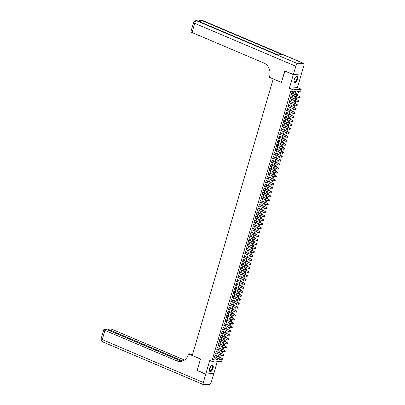 <?xml version="1.0" encoding="UTF-8"?>
<svg xmlns="http://www.w3.org/2000/svg" width="405" height="405" viewBox="0 0 405 405"><rect width="100%" height="100%" fill="white"/><g stroke="black" fill="none" stroke-linecap="round" stroke-linejoin="round"><path stroke-width="0.61" d="M213.03 368.408A3.306 1.559 113 0 0 212.615 365.507A3.306 1.559 113 0 0 209.618 368.692A3.306 1.559 113 0 0 210.033 371.593A3.306 1.559 113 0 0 213.03 368.408M297.564 79.334A3.306 1.559 113 0 0 297.149 76.434A3.306 1.559 113 0 0 294.151 79.613A3.306 1.559 113 0 0 294.567 82.519A3.306 1.559 113 0 0 297.564 79.334M222.056 359.898L221.621 361.376L213.531 362.045L214.108 360.06L217.389 359.787L217.875 358.131M273.228 78.914L192.269 355.479L200.515 358.982L197.174 370.403L205.77 374.053L213.86 373.38L217.267 361.736M301.183 73.877L293.321 74.641L289.342 88.255L293.124 89.854L301.214 89.186L300.637 91.176L297.351 91.444L296.293 95.074M289.342 88.255L297.432 87.581L301.416 73.973M297.432 87.581L301.214 89.186M220.735 357.807L221.494 355.2M221.894 353.833L222.659 351.231M223.059 349.859L223.818 347.257M224.218 345.885L224.983 343.283M225.382 341.911L226.142 339.309M226.542 337.937L227.306 335.335M227.706 333.963L228.466 331.361M228.865 329.994L229.63 327.387M230.03 326.02L230.789 323.413M231.189 322.046L231.954 319.439M232.354 318.072L233.113 315.465M233.513 314.098L234.277 311.496M234.677 310.124L235.437 307.522M235.837 306.15L236.601 303.548M237.001 302.176L237.76 299.573M238.165 298.201L238.925 295.599M239.325 294.227L240.084 291.625M240.489 290.258L241.248 287.651M241.648 286.284L242.413 283.677M242.813 282.31L243.572 279.703M243.972 278.336L244.736 275.729M245.136 274.362L245.896 271.76M246.296 270.388L247.06 267.786M247.46 266.414L248.219 263.812M248.619 262.44L249.384 259.838M249.784 258.466L250.543 255.864M250.943 254.492L251.707 251.89M252.107 250.523L252.867 247.916M253.267 246.549L254.031 243.942M254.431 242.575L255.19 239.968M255.59 238.601L256.355 235.994M256.755 234.627L257.514 232.024M257.914 230.653L258.679 228.05M259.078 226.678L259.838 224.076M260.238 222.704L261.002 220.102M261.402 218.73L262.162 216.128M262.561 214.756L263.326 212.154M263.726 210.787L264.485 208.18M264.89 206.813L265.65 204.206M266.05 202.839L266.809 200.232M267.214 198.865L267.973 196.258M268.373 194.891L269.133 192.289M269.538 190.917L270.297 188.315M270.697 186.943L271.461 184.341M271.861 182.969L272.621 180.367M273.021 178.995L273.785 176.393M274.185 175.021L274.944 172.419M275.344 171.052L276.109 168.445M276.509 167.078L277.268 164.47M277.668 163.104L278.432 160.496M278.832 159.13L279.592 156.522M279.992 155.155L280.756 152.553M281.156 151.181L281.915 148.579M282.315 147.207L283.08 144.605M283.48 143.233L284.239 140.631M284.639 139.259L285.404 136.657M285.803 135.285L286.563 132.683M286.963 131.316L287.727 128.709M288.127 127.342L288.886 124.735M289.286 123.368L290.051 120.761M290.451 119.394L291.21 116.792M291.61 115.42L292.375 112.818M292.774 111.446L293.534 108.844M293.939 107.472L294.698 104.87M295.098 103.498L295.858 100.896M296.263 99.524L297.022 96.922M297.422 95.55L298.652 91.338M273.137 78.919L281.389 82.423L284.993 70.976M284.73 70.996L293.321 74.641M215.561 355.61L215.744 354.983L215.197 355.028L214.498 357.412L215.045 357.367L215.161 356.982M216.721 351.636L216.908 351.008L216.361 351.054L215.662 353.438L216.209 353.393L216.321 353.008M217.885 347.662L218.067 347.034L217.52 347.08L216.822 349.464L217.369 349.419L217.485 349.034M219.044 343.688L219.232 343.06L218.685 343.106L217.986 345.49L218.533 345.445L218.644 345.06M220.209 339.719L220.391 339.086L219.844 339.132L219.145 341.516L219.692 341.471L219.809 341.086M221.368 335.745L221.555 335.112L221.008 335.158L220.31 337.542L220.857 337.497L220.968 337.112M222.532 331.771L222.715 331.138L222.168 331.184L221.474 333.568L222.021 333.523L222.132 333.138M223.692 327.797L223.879 327.164L223.332 327.21L222.634 329.594L223.18 329.548L223.292 329.164M224.856 323.823L225.038 323.19L224.492 323.236L223.798 325.62L224.345 325.574L224.456 325.195M226.015 319.849L226.203 319.221L225.656 319.261L224.957 321.646L225.504 321.6L225.615 321.221M227.18 315.875L227.362 315.247L226.815 315.292L226.122 317.677L226.668 317.631L226.78 317.247M228.339 311.901L228.526 311.273L227.98 311.318L227.281 313.703L227.828 313.657L227.939 313.273M229.503 307.927L229.686 307.299L229.139 307.344L228.445 309.729L228.992 309.683L229.103 309.298M230.663 303.958L230.85 303.325L230.303 303.37L229.605 305.755L230.151 305.709L230.263 305.324M231.827 299.983L232.009 299.351L231.463 299.396L230.769 301.781L231.316 301.735L231.427 301.35M232.991 296.009L233.174 295.377L232.627 295.422L231.928 297.807L232.475 297.761L232.586 297.376M234.151 292.035L234.333 291.403L233.786 291.448L233.093 293.833L233.639 293.787L233.751 293.402M235.315 288.061L235.497 287.428L234.951 287.474L234.252 289.858L234.799 289.813L234.91 289.428M236.474 284.087L236.657 283.454L236.11 283.5L235.416 285.884L235.963 285.839L236.074 285.459M237.639 280.113L237.821 279.485L237.274 279.526L236.576 281.91L237.122 281.865L237.234 281.485M238.798 276.139L238.985 275.511L238.439 275.557L237.74 277.941L238.287 277.896L238.398 277.511M239.962 272.165L240.145 271.537L239.598 271.583L238.899 273.967L239.446 273.922L239.563 273.537M241.122 268.191L241.309 267.563L240.762 267.609L240.064 269.993L240.61 269.948L240.722 269.563M242.286 264.222L242.468 263.589L241.922 263.635L241.223 266.019L241.77 265.974L241.886 265.589M243.445 260.248L243.633 259.615L243.086 259.661L242.387 262.045L242.934 262L243.046 261.615M244.61 256.274L244.792 255.641L244.245 255.687L243.547 258.071L244.094 258.025L244.21 257.641M245.769 252.3L245.956 251.667L245.41 251.713L244.711 254.097L245.258 254.051L245.369 253.667M246.934 248.326L247.116 247.693L246.569 247.738L245.87 250.123L246.417 250.077L246.534 249.693M248.093 244.352L248.28 243.719L247.733 243.764L247.035 246.149L247.582 246.103L247.693 245.724M249.257 240.378L249.44 239.75L248.893 239.79L248.194 242.175L248.746 242.129L248.857 241.75M250.417 236.404L250.604 235.776L250.057 235.821L249.358 238.206L249.905 238.16L250.017 237.775M251.581 232.429L251.763 231.802L251.216 231.847L250.523 234.232L251.07 234.186L251.181 233.801M252.74 228.455L252.928 227.828L252.381 227.873L251.682 230.258L252.229 230.212L252.34 229.827M253.905 224.486L254.087 223.854L253.54 223.899L252.847 226.284L253.393 226.238L253.505 225.853M255.064 220.512L255.251 219.88L254.704 219.925L254.006 222.31L254.553 222.264L254.664 221.879M256.228 216.538L256.411 215.905L255.864 215.951L255.17 218.335L255.717 218.29L255.828 217.905M257.388 212.564L257.575 211.931L257.028 211.977L256.33 214.361L256.876 214.316L256.988 213.931M258.552 208.59L258.734 207.957L258.188 208.003L257.494 210.387L258.041 210.342L258.152 209.957M259.711 204.616L259.899 203.983L259.352 204.029L258.653 206.413L259.2 206.368L259.311 205.988M260.876 200.642L261.058 200.014L260.511 200.055L259.818 202.439L260.364 202.399L260.476 202.014M262.04 196.668L262.222 196.04L261.676 196.086L260.977 198.47L261.524 198.425L261.635 198.04M263.199 192.694L263.382 192.066L262.835 192.112L262.141 194.496L262.688 194.451L262.799 194.066M264.364 188.72L264.546 188.092L263.999 188.138L263.301 190.522L263.847 190.477L263.959 190.092M265.523 184.751L265.71 184.118L265.159 184.164L264.465 186.548L265.012 186.502L265.123 186.118M266.687 180.777L266.87 180.144L266.323 180.19L265.624 182.574L266.171 182.528L266.282 182.144M267.847 176.803L268.034 176.17L267.487 176.215L266.789 178.6L267.335 178.554L267.447 178.17M269.011 172.829L269.193 172.196L268.647 172.241L267.948 174.626L268.495 174.58L268.611 174.196M270.17 168.855L270.358 168.222L269.811 168.267L269.112 170.652L269.659 170.606L269.77 170.221M271.335 164.881L271.517 164.248L270.97 164.293L270.272 166.678L270.818 166.632L270.935 166.252M272.494 160.906L272.681 160.279L272.135 160.324L271.436 162.704L271.983 162.663L272.094 162.278M273.658 156.932L273.841 156.305L273.294 156.35L272.595 158.735L273.142 158.689L273.259 158.304M274.818 152.958L275.005 152.331L274.458 152.376L273.76 154.761L274.307 154.715L274.418 154.33M275.982 148.984L276.164 148.357L275.618 148.402L274.919 150.787L275.466 150.741L275.582 150.356M277.142 145.015L277.329 144.382L276.782 144.428L276.083 146.812L276.63 146.767L276.742 146.382M278.306 141.041L278.488 140.408L277.941 140.454L277.248 142.838L277.795 142.793L277.906 142.408M279.465 137.067L279.652 136.434L279.106 136.48L278.407 138.864L278.954 138.819L279.065 138.434M280.63 133.093L280.812 132.46L280.265 132.506L279.572 134.89L280.118 134.845L280.23 134.46M281.789 129.119L281.976 128.486L281.429 128.532L280.731 130.916L281.278 130.871L281.389 130.486M282.953 125.145L283.135 124.512L282.589 124.558L281.895 126.942L282.442 126.897L282.553 126.517M284.113 121.171L284.3 120.543L283.753 120.589L283.054 122.968L283.601 122.928L283.713 122.543M285.277 117.197L285.459 116.569L284.912 116.615L284.219 118.999L284.766 118.954L284.877 118.569M286.436 113.223L286.624 112.595L286.077 112.641L285.378 115.025L285.925 114.98L286.036 114.595M287.601 109.249L287.783 108.621L287.236 108.667L286.543 111.051L287.089 111.005L287.201 110.621M288.76 105.28L288.947 104.647L288.4 104.692L287.702 107.077L288.249 107.031L288.36 106.647M289.924 101.306L290.107 100.673L289.56 100.718L288.866 103.103L289.413 103.057L289.524 102.673M291.089 97.332L291.271 96.699L290.724 96.744L290.026 99.129L290.572 99.083L290.684 98.698M294.962 94.507L295.822 91.57L292.542 91.844L290.825 91.115L212.392 359.331L215.673 359.058L216.154 357.402M216.559 356.035L217.318 353.428M217.718 352.061L218.482 349.454M218.882 348.087L219.642 345.485M220.042 344.113L220.806 341.511M221.206 340.139L221.965 337.537M222.365 336.165L223.13 333.563M223.53 332.191L224.289 329.589M224.689 328.217L225.453 325.615M225.853 324.248L226.613 321.641M227.013 320.274L227.777 317.667M228.177 316.3L228.936 313.693M229.336 312.326L230.101 309.719M230.501 308.352L231.26 305.75M231.66 304.378L232.424 301.776M232.824 300.404L233.584 297.802M233.984 296.43L234.748 293.827M235.148 292.456L235.907 289.853M236.307 288.481L237.072 285.879M237.472 284.512L238.231 281.905M238.631 280.538L239.395 277.931M239.795 276.564L240.555 273.957M240.96 272.59L241.719 269.983M242.119 268.616L242.878 266.014M243.284 264.642L244.043 262.04M244.443 260.668L245.207 258.066M245.607 256.694L246.367 254.092M246.766 252.72L247.531 250.118M247.931 248.746L248.69 246.144M249.09 244.777L249.855 242.17M250.255 240.803L251.014 238.196M251.414 236.829L252.178 234.222M252.578 232.855L253.338 230.253M253.738 228.881L254.502 226.279M254.902 224.907L255.661 222.304M256.061 220.933L256.826 218.33M257.226 216.958L257.985 214.356M258.385 212.984L259.149 210.382M259.549 209.01L260.309 206.408M260.709 205.041L261.473 202.434M261.873 201.067L262.632 198.46M263.032 197.093L263.797 194.486M264.197 193.119L264.956 190.517M265.356 189.145L266.12 186.543M266.52 185.171L267.28 182.569M267.685 181.197L268.444 178.595M268.844 177.223L269.603 174.621M270.008 173.249L270.768 170.647M271.168 169.275L271.927 166.673M272.332 165.306L273.091 162.699M273.491 161.332L274.256 158.725M274.656 157.358L275.415 154.75M275.815 153.384L276.58 150.781M276.979 149.41L277.739 146.807M278.139 145.435L278.903 142.833M279.303 141.461L280.063 138.859M280.462 137.487L281.227 134.885M281.627 133.513L282.386 130.911M282.786 129.539L283.551 126.937M283.951 125.57L284.71 122.963M285.11 121.596L285.874 118.989M286.274 117.622L287.034 115.015M287.434 113.648L288.198 111.046M288.598 109.674L289.357 107.072M289.757 105.7L290.522 103.098M290.922 101.726L291.681 99.124M292.081 97.752L292.845 95.15M293.245 93.778L293.843 91.738M292.248 93.358L292.43 92.725L291.883 92.77L291.19 95.155L291.737 95.109L291.848 94.724M213.531 362.045L209.749 360.44L205.77 374.053M212.392 359.331L214.108 360.06M292.542 91.844L293.124 89.854M219.206 358.698L218.923 359.66L221.059 359.483M295.893 96.441L295.129 99.048M294.729 100.415L293.969 103.022M293.569 104.389L292.805 106.996M292.405 108.363L291.646 110.965M291.246 112.337L290.481 114.939M290.081 116.311L289.322 118.913M288.922 120.285L288.158 122.887M287.758 124.259L286.998 126.861M286.598 128.233L285.834 130.835M285.434 132.202L284.675 134.809M284.275 136.176L283.51 138.783M283.11 140.15L282.351 142.757M281.951 144.124L281.186 146.726M280.786 148.098L280.027 150.701M279.627 152.072L278.863 154.675M278.463 156.047L277.703 158.649M277.303 160.021L276.539 162.623M276.139 163.995L275.38 166.597M274.975 167.969L274.215 170.571M273.815 171.938L273.056 174.545M272.651 175.912L271.892 178.519M271.492 179.886L270.732 182.493M270.327 183.86L269.568 186.462M269.168 187.834L268.404 190.436M268.004 191.808L267.244 194.41M266.844 195.782L266.08 198.384M265.68 199.756L264.921 202.358M264.521 203.73L263.756 206.332M263.356 207.704L262.597 210.306M262.197 211.673L261.433 214.28M261.033 215.647L260.273 218.254M259.873 219.621L259.109 222.229M258.709 223.595L257.95 226.198M257.55 227.569L256.785 230.172M256.385 231.544L255.626 234.146M255.226 235.518L254.461 238.12M254.062 239.492L253.302 242.094M252.902 243.466L252.138 246.068M251.738 247.44L250.978 250.042M250.579 251.409L249.814 254.016M249.414 255.383L248.655 257.99M248.255 259.357L247.49 261.964M247.09 263.331L246.331 265.933M245.926 267.305L245.167 269.907M244.767 271.279L244.007 273.881M243.602 275.253L242.843 277.855M242.443 279.227L241.684 281.829M241.279 283.201L240.519 285.803M240.119 287.175L239.355 289.777M238.955 291.144L238.196 293.752M237.796 295.118L237.031 297.726M236.631 299.092L235.872 301.7M235.472 303.067L234.708 305.669M234.308 307.041L233.548 309.643M233.148 311.015L232.384 313.617M231.984 314.989L231.225 317.591M230.825 318.963L230.06 321.565M229.66 322.937L228.901 325.539M228.501 326.911L227.737 329.513M227.337 330.88L226.577 333.487M226.177 334.854L225.413 337.461M225.013 338.828L224.254 341.435M223.854 342.802L223.089 345.404M222.689 346.776L221.93 349.378M221.53 350.75L220.765 353.352M220.366 354.724L219.606 357.326M218.275 356.764L219.034 354.157M219.439 352.79L220.198 350.188M220.598 348.816L221.363 346.214M221.763 344.842L222.522 342.24M222.922 340.868L223.687 338.266M224.086 336.894L224.846 334.292M225.246 332.92L226.01 330.318M226.41 328.946L227.17 326.344M227.569 324.977L228.334 322.37M228.734 321.003L229.493 318.396M229.893 317.029L230.658 314.422M231.058 313.055L231.817 310.453M232.217 309.081L232.981 306.479M233.381 305.107L234.141 302.505M234.541 301.133L235.305 298.531M235.705 297.159L236.464 294.557M236.864 293.185L237.629 290.582M238.029 289.21L238.788 286.608M239.188 285.242L239.952 282.634M240.352 281.267L241.112 278.66M241.512 277.293L242.276 274.686M242.676 273.319L243.435 270.717M243.84 269.345L244.6 266.743M245 265.371L245.759 262.769M246.164 261.397L246.923 258.795M247.323 257.423L248.088 254.821M248.488 253.449L249.247 250.847M249.647 249.475L250.411 246.873M250.811 245.506L251.571 242.899M251.971 241.532L252.735 238.925M253.135 237.558L253.894 234.951M254.294 233.584L255.059 230.982M255.459 229.61L256.218 227.008M256.618 225.636L257.383 223.034M257.782 221.662L258.542 219.059M258.942 217.688L259.706 215.085M260.106 213.713L260.866 211.111M261.266 209.739L262.03 207.137M262.43 205.77L263.189 203.163M263.589 201.796L264.354 199.189M264.754 197.822L265.513 195.215M265.913 193.848L266.677 191.246M267.077 189.874L267.837 187.272M268.237 185.9L269.001 183.298M269.401 181.926L270.16 179.324M270.565 177.952L271.325 175.35M271.725 173.978L272.484 171.376M272.889 170.009L273.648 167.402M274.048 166.035L274.808 163.428M275.213 162.061L275.972 159.454M276.372 158.087L277.136 155.48M277.536 154.113L278.296 151.51M278.696 150.139L279.46 147.536M279.86 146.165L280.619 143.562M281.019 142.19L281.784 139.588M282.184 138.216L282.943 135.614M283.343 134.242L284.108 131.64M284.507 130.273L285.267 127.666M285.667 126.299L286.431 123.692M286.831 122.325L287.591 119.718M287.99 118.351L288.755 115.744M289.155 114.377L289.914 111.775M290.314 110.403L291.079 107.801M291.478 106.429L292.238 103.827M292.638 102.455L293.402 99.853M293.802 98.481L294.562 95.879M215.673 359.058L217.389 359.787M291.261 94.907L291.737 95.109M290.096 98.881L290.572 99.083M288.937 102.855L289.413 103.057M287.773 106.829L288.249 107.031M286.613 110.803L287.089 111.005M285.449 114.777L285.925 114.98M284.29 118.751L284.766 118.954M283.125 122.725L283.601 122.928M281.966 126.699L282.442 126.897M280.802 130.673L281.278 130.871M279.642 134.642L280.118 134.845M278.478 138.616L278.954 138.819M277.319 142.59L277.795 142.793M276.154 146.564L276.63 146.767M274.995 150.538L275.466 150.741M273.831 154.513L274.307 154.715M272.671 158.487L273.142 158.689M271.507 162.461L271.983 162.663M270.348 166.435L270.818 166.632M269.183 170.409L269.659 170.606M268.024 174.378L268.495 174.58M266.86 178.352L267.335 178.554M265.7 182.326L266.171 182.528M264.536 186.3L265.012 186.502M263.377 190.274L263.847 190.477M262.212 194.248L262.688 194.451M261.048 198.222L261.524 198.425M259.889 202.196L260.364 202.399M258.724 206.17L259.2 206.368M257.565 210.144L258.041 210.342M256.4 214.113L256.876 214.316M255.241 218.087L255.717 218.29M254.077 222.061L254.553 222.264M252.917 226.036L253.393 226.238M251.753 230.01L252.229 230.212M250.594 233.984L251.07 234.186M249.429 237.958L249.905 238.16M248.27 241.932L248.746 242.129M247.106 245.906L247.582 246.103M245.946 249.88L246.417 250.077M244.782 253.849L245.258 254.051M243.623 257.823L244.094 258.025M242.458 261.797L242.934 262M241.299 265.771L241.77 265.974M240.135 269.745L240.61 269.948M238.975 273.719L239.446 273.922M237.811 277.693L238.287 277.896M236.652 281.667L237.122 281.865M235.487 285.641L235.963 285.839M234.323 289.615L234.799 289.813M233.164 293.584L233.639 293.787M231.999 297.559L232.475 297.761M230.84 301.533L231.316 301.735M229.675 305.507L230.151 305.709M228.516 309.481L228.992 309.683M227.352 313.455L227.828 313.657M226.192 317.429L226.668 317.631M225.028 321.403L225.504 321.6M223.869 325.377L224.345 325.574M222.704 329.351L223.18 329.548M221.545 333.32L222.021 333.523M220.381 337.294L220.857 337.497M219.221 341.268L219.692 341.471M218.057 345.242L218.533 345.445M216.898 349.216L217.369 349.419M215.733 353.19L216.209 353.393M214.574 357.164L215.045 357.367M299.492 97.519L299.665 96.922L299.492 97.519L298.728 97.645L291.372 94.527M291.721 93.332L299.467 96.42L299.665 96.922M291.782 93.125L291.808 93.15A0.425 0.364 -94.7 0 0 291.909 93.211L299.467 96.42M299.427 97.524L298.728 97.645L299.077 96.451L299.599 96.927M295.625 77.011A2.86 1.352 -67 0 1 295.858 76.854A2.86 1.352 -67 0 1 297.255 77.912A2.86 1.352 -67 0 1 295.837 81.43A2.86 1.352 -67 0 1 293.974 81.299A2.86 1.352 -67 0 1 293.924 81.02M293.949 81.182A2.648 1.25 113 0 0 294.374 81.724A2.648 1.25 113 0 0 296.065 80.686A2.648 1.25 113 0 0 296.956 77.947A2.648 1.25 113 0 0 296.445 76.849A2.648 1.25 113 0 0 295.761 76.915M294.389 82.412A3.286 1.549 113 0 0 296.45 81.015A3.286 1.549 113 0 0 297.503 77.694A3.286 1.549 113 0 0 296.951 76.378M211.096 366.085A2.86 1.352 -67 0 1 211.324 365.928A2.86 1.352 -67 0 1 212.721 366.986A2.86 1.352 -67 0 1 211.309 370.509A2.86 1.352 -67 0 1 209.441 370.373A2.86 1.352 -67 0 1 209.395 370.099M209.415 370.261A2.648 1.25 113 0 0 209.846 370.798A2.648 1.25 113 0 0 211.531 369.765A2.648 1.25 113 0 0 212.428 367.021A2.648 1.25 113 0 0 211.911 365.923A2.648 1.25 113 0 0 211.228 365.988M209.861 371.486A3.286 1.549 113 0 0 211.916 370.094A3.286 1.549 113 0 0 212.969 366.773A3.286 1.549 113 0 0 212.417 365.457M293.357 74.525L301.447 73.857L303.877 65.549A2.541 1.2 113 0 0 303.558 63.317A2.541 1.2 113 0 0 303.264 63.276L297.796 63.727A2.541 1.2 113 0 0 295.787 66.218L293.357 74.525L284.761 70.88L281.399 82.382L269.371 77.279L269.568 76.601A10.591 9.062 -94.7 0 0 263.878 63.023L192.041 32.542A2.541 0.542 -163.7 0 1 190.912 31.722L193.6 22.523A2.541 0.542 16.3 0 0 194.729 23.343L192.041 32.542M295.787 66.218L194.729 23.343A2.541 1.2 -67 0 1 196.739 20.852L197.286 20.807L277.719 54.933L282.093 54.569L201.66 20.442L202.206 20.397A2.541 1.2 -67 0 1 202.505 20.442L303.558 63.317M205.735 374.169L197.139 370.524L200.505 359.022L188.472 353.914L188.274 354.593A10.591 9.062 85.3 0 1 180.554 361.503A10.591 9.062 85.3 0 1 176.777 360.88L104.941 330.399L102.252 339.598L203.305 382.472L205.735 374.169L213.597 373.405M197.139 370.524L197.407 370.504M188.472 353.914L190.061 353.783L192.466 354.805M182.782 360.982L109.765 329.999A2.541 0.542 16.3 0 1 108.636 329.179A2.541 0.542 16.3 0 1 109.011 329.017L109.659 328.966A2.541 0.542 16.3 0 1 113.03 329.731L184.503 360.055M203.305 382.472A2.541 1.2 113 0 0 203.624 384.704A2.541 1.2 113 0 0 203.923 384.75L209.39 384.299A2.541 1.2 113 0 0 211.4 381.804L213.825 373.501M181.713 361.316L108.211 330.131A2.541 0.542 16.3 0 0 104.834 329.361L104.191 329.417A2.541 0.542 16.3 0 0 103.812 329.579A2.541 0.542 16.3 0 0 104.941 330.399M180.949 361.457A10.591 9.062 85.3 0 1 177.567 360.815L176.777 360.88M298.328 101.493L298.5 100.896L298.328 101.493L297.564 101.62L290.213 98.496M290.562 97.306L298.308 100.394L298.5 100.896M290.618 97.099L290.648 97.124A0.425 0.364 -94.7 0 0 290.744 97.185L298.308 100.394M298.262 101.498L297.564 101.62L297.913 100.425L298.434 100.901M297.169 105.467L297.341 104.87L297.169 105.467L296.404 105.594L289.048 102.47M289.398 101.28L297.143 104.368L297.341 104.87M289.459 101.073L289.484 101.098A0.425 0.364 -94.7 0 0 289.585 101.159L297.143 104.368M297.103 105.472L296.404 105.594L296.754 104.399L297.275 104.875M296.004 109.436L296.176 108.844L296.004 109.436L295.24 109.568L287.889 106.444M288.233 105.254L295.984 108.343L296.176 108.844M288.294 105.047L288.325 105.072A0.425 0.364 -94.7 0 0 288.421 105.133L295.984 108.343M295.939 109.441L295.24 109.568L295.589 108.373L296.111 108.849M294.84 113.41L295.017 112.818L294.84 113.41L294.081 113.537L286.725 110.418M287.074 109.228L294.82 112.317L295.017 112.818M287.135 109.021L287.16 109.041A0.425 0.364 -94.7 0 0 287.261 109.107L294.82 112.317M294.779 113.415L294.081 113.537L294.425 112.347L294.951 112.823M293.681 117.384L293.853 116.787L293.681 117.384L292.916 117.511L285.565 114.392M285.91 113.203L293.66 116.286L293.853 116.787M285.97 112.995L286.001 113.015A0.425 0.364 -94.7 0 0 286.097 113.081L293.66 116.286M293.615 117.389L292.916 117.511L293.266 116.321L293.787 116.797M292.516 121.358L292.693 120.761L292.516 121.358L291.757 121.485L284.401 118.366M284.75 117.177L292.496 120.26L292.693 120.761M284.811 116.969L284.837 116.989A0.425 0.364 -94.7 0 0 284.933 117.055L292.496 120.26M292.45 121.363L291.757 121.485L292.101 120.295L292.628 120.766M291.357 125.332L291.529 124.735L291.357 125.332L290.593 125.459L283.242 122.34M283.586 121.146L291.337 124.234L291.529 124.735M283.647 120.943L283.672 120.963A0.425 0.364 -94.7 0 0 283.773 121.029L291.337 124.234M291.291 125.337L290.593 125.459L290.942 124.269L291.463 124.74M290.193 129.306L290.37 128.709L290.193 129.306L289.433 129.433L282.077 126.314M282.427 125.12L290.172 128.208L290.37 128.709M282.488 124.912L282.513 124.937A0.425 0.364 -94.7 0 0 282.609 124.998L290.172 128.208M290.127 129.311L289.433 129.433L289.777 128.243L290.304 128.714M289.033 133.28L289.205 132.683L289.033 133.28L288.269 133.407L280.913 130.288M281.262 129.094L289.013 132.182L289.205 132.683M281.323 128.886L281.348 128.911A0.425 0.364 -94.7 0 0 281.45 128.972L289.013 132.182M288.967 133.285L288.269 133.407L288.618 132.212L289.14 132.688M287.869 137.255L288.046 136.657L287.869 137.255L287.104 137.381L279.754 134.263M280.103 133.068L287.849 136.156L288.046 136.657M280.164 132.86L280.189 132.886A0.425 0.364 -94.7 0 0 280.285 132.946L287.849 136.156M287.803 137.26L287.104 137.381L287.454 136.186L287.98 136.662M286.71 141.229L286.882 140.631L286.71 141.229L285.945 141.355L278.589 138.232M278.939 137.042L286.689 140.13L286.882 140.631M278.999 136.834L279.025 136.86A0.425 0.364 -94.7 0 0 279.126 136.92L286.689 140.13M286.644 141.234L285.945 141.355L286.294 140.16L286.816 140.636M285.545 145.198L285.722 144.605L285.545 145.198L284.781 145.329L277.43 142.206M277.779 141.016L285.525 144.104L285.722 144.605M277.84 140.808L277.865 140.834A0.425 0.364 -94.7 0 0 277.962 140.894L285.525 144.104M285.479 145.208L284.781 145.329L285.13 144.134L285.657 144.61M284.386 149.172L284.558 148.579L284.386 149.172L283.621 149.303L276.266 146.18M276.615 144.99L284.366 148.078L284.558 148.579M276.676 144.782L276.701 144.803A0.425 0.364 -94.7 0 0 276.802 144.869L284.366 148.078M284.32 149.177L283.621 149.303L283.971 148.108L284.492 148.584M283.222 153.146L283.399 152.553L283.222 153.146L282.457 153.272L275.106 150.154M275.456 148.964L283.201 152.052L283.399 152.553M275.516 148.756L275.542 148.777A0.425 0.364 -94.7 0 0 275.638 148.843L283.201 152.052M283.156 153.151L282.457 153.272L282.806 152.083L283.333 152.558M282.062 157.12L282.234 156.522L282.062 157.12L281.298 157.246L273.942 154.128M274.291 152.938L282.042 156.021L282.234 156.522M274.352 152.731L274.377 152.751A0.425 0.364 -94.7 0 0 274.479 152.817L282.042 156.021M281.996 157.125L281.298 157.246L281.647 156.057L282.169 156.532M280.898 161.094L281.075 160.496L280.898 161.094L280.133 161.22L272.783 158.102M273.132 156.912L280.878 159.995L281.075 160.496M273.193 156.705L273.218 156.725A0.425 0.364 -94.7 0 0 273.314 156.791L280.878 159.995M280.832 161.099L280.133 161.22L280.483 160.031L281.009 160.501M279.739 165.068L279.911 164.47L279.739 165.068L278.974 165.194L271.618 162.076M271.968 160.881L279.713 163.969L279.911 164.47M272.028 160.679L272.054 160.699A0.425 0.364 -94.7 0 0 272.155 160.765L279.713 163.969M279.673 165.073L278.974 165.194L279.323 164.005L279.845 164.476M278.574 169.042L278.751 168.445L278.574 169.042L277.81 169.168L270.459 166.05M270.808 164.855L278.554 167.943L278.751 168.445M270.869 164.648L270.894 164.673A0.425 0.364 -94.7 0 0 270.991 164.734L278.554 167.943M278.508 169.047L277.81 169.168L278.159 167.979L278.686 168.45M277.415 173.016L277.587 172.419L277.415 173.016L276.65 173.143L269.295 170.024M269.644 168.829L277.39 171.917L277.587 172.419M269.705 168.622L269.73 168.647A0.425 0.364 -94.7 0 0 269.831 168.708L277.39 171.917M277.349 173.021L276.65 173.143L277 171.948L277.521 172.424M276.25 176.99L276.428 176.393L276.25 176.99L275.486 177.117L268.135 173.998M268.485 172.803L276.23 175.891L276.428 176.393M268.545 172.596L268.571 172.621A0.425 0.364 -94.7 0 0 268.667 172.682L276.23 175.891M276.185 176.995L275.486 177.117L275.835 175.922L276.362 176.398M275.091 180.964L275.263 180.367L275.091 180.964L274.327 181.091L266.971 177.967M267.32 176.777L275.066 179.866L275.263 180.367M267.381 176.57L267.406 176.595A0.425 0.364 -94.7 0 0 267.508 176.656L275.066 179.866M275.025 180.969L274.327 181.091L274.676 179.896L275.197 180.372M273.927 184.933L274.104 184.341L273.927 184.933L273.162 185.065L265.812 181.941M266.161 180.751L273.907 183.84L274.104 184.341M266.222 180.544L266.247 180.569A0.425 0.364 -94.7 0 0 266.343 180.63L273.907 183.84M273.861 184.943L273.162 185.065L273.512 183.87L274.038 184.346M272.767 188.907L272.94 188.315L272.767 188.907L272.003 189.039L264.647 185.915M264.997 184.726L272.742 187.814L272.94 188.315M265.057 184.518L265.083 184.538A0.425 0.364 -94.7 0 0 265.184 184.604L272.742 187.814M272.702 188.912L272.003 189.039L272.352 187.844L272.874 188.32M271.603 192.881L271.775 192.289L271.603 192.881L270.839 193.008L263.488 189.889M263.837 188.7L271.583 191.788L271.775 192.289M263.893 188.492L263.923 188.512A0.425 0.364 -94.7 0 0 264.019 188.578L271.583 191.788M271.537 192.886L270.839 193.008L271.188 191.818L271.714 192.294M270.444 196.855L270.616 196.258L270.444 196.855L269.679 196.982L262.324 193.863M262.673 192.674L270.418 195.757L270.616 196.258M262.734 192.466L262.759 192.486A0.425 0.364 -94.7 0 0 262.86 192.552L270.418 195.757M270.378 196.86L269.679 196.982L270.029 195.792L270.55 196.268M269.279 200.829L269.452 200.232L269.279 200.829L268.515 200.956L261.164 197.837M261.508 196.648L269.259 199.731L269.452 200.232M261.569 196.44L261.6 196.46A0.425 0.364 -94.7 0 0 261.696 196.526L269.259 199.731M269.214 200.834L268.515 200.956L268.864 199.766L269.386 200.237M268.115 204.803L268.292 204.206L268.115 204.803L267.356 204.93L260 201.811M260.349 200.617L268.095 203.705L268.292 204.206M260.41 200.414L260.435 200.434A0.425 0.364 -94.7 0 0 260.536 200.5L268.095 203.705M268.054 204.808L267.356 204.93L267.705 203.74L268.226 204.211M266.956 208.777L267.128 208.18L266.956 208.777L266.191 208.904L258.841 205.786M259.185 204.591L266.935 207.679L267.128 208.18M259.246 204.383L259.276 204.409A0.425 0.364 -94.7 0 0 259.372 204.469L266.935 207.679M266.89 208.783L266.191 208.904L266.541 207.714L267.062 208.185M265.791 212.752L265.969 212.154L265.791 212.752L265.032 212.878L257.676 209.76M258.025 208.565L265.771 211.653L265.969 212.154M258.086 208.357L258.112 208.383A0.425 0.364 -94.7 0 0 258.213 208.443L265.771 211.653M265.726 212.757L265.032 212.878L265.376 211.683L265.903 212.159M264.632 216.726L264.804 216.128L264.632 216.726L263.868 216.852L256.517 213.734M256.861 212.539L264.612 215.627L264.804 216.128M256.922 212.331L256.947 212.357A0.425 0.364 -94.7 0 0 257.048 212.417L264.612 215.627M264.566 216.731L263.868 216.852L264.217 215.657L264.738 216.133M263.468 220.7L263.645 220.102L263.468 220.7L262.708 220.826L255.352 217.703M255.702 216.513L263.447 219.601L263.645 220.102M255.763 216.305L255.788 216.331A0.425 0.364 -94.7 0 0 255.884 216.391L263.447 219.601M263.402 220.705L262.708 220.826L263.053 219.631L263.579 220.107M262.308 224.669L262.481 224.076L262.308 224.669L261.544 224.8L254.193 221.677M254.537 220.487L262.288 223.575L262.481 224.076M254.598 220.279L254.623 220.305A0.425 0.364 -94.7 0 0 254.725 220.366L262.288 223.575M262.243 224.679L261.544 224.8L261.893 223.606L262.415 224.081M261.144 228.643L261.321 228.05L261.144 228.643L260.385 228.774L253.029 225.651M253.378 224.461L261.124 227.549L261.321 228.05M253.439 224.254L253.464 224.274A0.425 0.364 -94.7 0 0 253.56 224.34L261.124 227.549M261.078 228.648L260.385 228.774L260.729 227.58L261.255 228.055M259.985 232.617L260.157 232.024L259.985 232.617L259.22 232.743L251.864 229.625M252.214 228.435L259.964 231.523L260.157 232.024M252.274 228.228L252.3 228.248A0.425 0.364 -94.7 0 0 252.401 228.314L259.964 231.523M259.919 232.622L259.22 232.743L259.57 231.554L260.091 232.03M258.82 236.591L258.998 235.994L258.82 236.591L258.056 236.717L250.705 233.599M251.054 232.409L258.8 235.492L258.998 235.994M251.115 232.202L251.14 232.222A0.425 0.364 -94.7 0 0 251.237 232.288L258.8 235.492M258.755 236.596L258.056 236.717L258.405 235.528L258.932 236.004M257.661 240.565L257.833 239.968L257.661 240.565L256.897 240.691L249.541 237.573M249.89 236.383L257.641 239.466L257.833 239.968M249.951 236.176L249.976 236.196A0.425 0.364 -94.7 0 0 250.077 236.262L257.641 239.466M257.595 240.57L256.897 240.691L257.246 239.502L257.767 239.973M256.497 244.539L256.674 243.942L256.497 244.539L255.732 244.666L248.381 241.547M248.731 240.352L256.476 243.44L256.674 243.942M248.791 240.15L248.817 240.17A0.425 0.364 -94.7 0 0 248.913 240.231L256.476 243.44M256.431 244.544L255.732 244.666L256.081 243.476L256.608 243.947M255.337 248.513L255.509 247.916L255.337 248.513L254.573 248.64L247.217 245.521M247.566 244.326L255.317 247.415L255.509 247.916M247.627 244.119L247.652 244.144A0.425 0.364 -94.7 0 0 247.754 244.205L255.317 247.415M255.272 248.518L254.573 248.64L254.922 247.45L255.444 247.921M254.173 252.487L254.35 251.89L254.173 252.487L253.409 252.614L246.058 249.495M246.407 248.3L254.153 251.389L254.35 251.89M246.468 248.093L246.493 248.118A0.425 0.364 -94.7 0 0 246.589 248.179L254.153 251.389M254.107 252.492L253.409 252.614L253.758 251.419L254.284 251.895M253.014 256.461L253.186 255.864L253.014 256.461L252.249 256.588L244.893 253.469M245.243 252.274L252.993 255.363L253.186 255.864M245.303 252.067L245.329 252.092A0.425 0.364 -94.7 0 0 245.43 252.153L252.993 255.363M252.948 256.466L252.249 256.588L252.598 255.393L253.12 255.869M251.849 260.435L252.026 259.838L251.849 260.435L251.085 260.562L243.734 257.438M244.083 256.249L251.829 259.337L252.026 259.838M244.144 256.041L244.169 256.066A0.425 0.364 -94.7 0 0 244.266 256.127L251.829 259.337M251.783 260.44L251.085 260.562L251.434 259.367L251.961 259.843M250.69 264.404L250.862 263.812L250.69 264.404L249.925 264.536L242.57 261.412M242.919 260.223L250.665 263.311L250.862 263.812M242.98 260.015L243.005 260.04A0.425 0.364 -94.7 0 0 243.106 260.101L250.665 263.311M250.624 264.414L249.925 264.536L250.275 263.341L250.796 263.817M249.526 268.378L249.703 267.786L249.526 268.378L248.761 268.51L241.41 265.386M241.76 264.197L249.505 267.285L249.703 267.786M241.82 263.989L241.846 264.009A0.425 0.364 -94.7 0 0 241.942 264.075L249.505 267.285M249.46 268.383L248.761 268.51L249.11 267.315L249.637 267.791M248.366 272.352L248.538 271.76L248.366 272.352L247.602 272.479L240.246 269.36M240.595 268.171L248.341 271.259L248.538 271.76M240.656 267.963L240.681 267.983A0.425 0.364 -94.7 0 0 240.783 268.049L248.341 271.259M248.3 272.357L247.602 272.479L247.951 271.289L248.473 271.765M247.202 276.326L247.379 275.729L247.202 276.326L246.437 276.453L239.087 273.334M239.436 272.145L247.182 275.228L247.379 275.729M239.497 271.937L239.522 271.958A0.425 0.364 -94.7 0 0 239.618 272.023L247.182 275.228M247.136 276.332L246.437 276.453L246.787 275.263L247.313 275.739M246.043 280.3L246.215 279.703L246.043 280.3L245.278 280.427L237.922 277.309M238.272 276.119L246.017 279.202L246.215 279.703M238.332 275.911L238.358 275.932A0.425 0.364 -94.7 0 0 238.459 275.997L246.017 279.202M245.977 280.306L245.278 280.427L245.627 279.237L246.149 279.708M244.878 284.275L245.055 283.677L244.878 284.275L244.114 284.401L236.763 281.283M237.112 280.088L244.858 283.176L245.055 283.677M237.173 279.885L237.198 279.906A0.425 0.364 -94.7 0 0 237.295 279.966L244.858 283.176M244.812 284.28L244.114 284.401L244.463 283.211L244.99 283.682M243.719 288.249L243.891 287.651L243.719 288.249L242.954 288.375L235.599 285.257M235.948 284.062L243.694 287.15L243.891 287.651M236.009 283.854L236.034 283.88A0.425 0.364 -94.7 0 0 236.135 283.94L243.694 287.15M243.653 288.254L242.954 288.375L243.304 287.185L243.825 287.656M242.554 292.223L242.727 291.625L242.554 292.223L241.79 292.349L234.439 289.231M234.789 288.036L242.534 291.124L242.727 291.625M234.844 287.828L234.875 287.854A0.425 0.364 -94.7 0 0 234.971 287.914L242.534 291.124M242.489 292.228L241.79 292.349L242.139 291.154L242.666 291.63M241.395 296.197L241.567 295.599L241.395 296.197L240.631 296.323L233.275 293.205M233.624 292.01L241.37 295.098L241.567 295.599M233.685 291.802L233.71 291.828A0.425 0.364 -94.7 0 0 233.812 291.889L241.37 295.098M241.329 296.202L240.631 296.323L240.98 295.129L241.501 295.604M240.231 300.171L240.403 299.573L240.231 300.171L239.466 300.297L232.116 297.174M232.46 295.984L240.211 299.072L240.403 299.573M232.521 295.777L232.551 295.802A0.425 0.364 -94.7 0 0 232.647 295.863L240.211 299.072M240.165 300.176L239.466 300.297L239.816 299.103L240.337 299.578M239.066 304.14L239.244 303.548L239.066 304.14L238.307 304.271L230.951 301.148M231.301 299.958L239.046 303.046L239.244 303.548M231.361 299.751L231.387 299.776A0.425 0.364 -94.7 0 0 231.488 299.837L239.046 303.046M239.006 304.15L238.307 304.271L238.651 303.077L239.178 303.553M237.907 308.114L238.079 307.522L237.907 308.114L237.143 308.245L229.792 305.122M230.136 303.932L237.887 307.02L238.079 307.522M230.197 303.725L230.227 303.745A0.425 0.364 -94.7 0 0 230.323 303.811L237.887 307.02M237.841 308.119L237.143 308.245L237.492 307.051L238.013 307.527M236.743 312.088L236.92 311.496L236.743 312.088L235.983 312.214L228.628 309.096M228.977 307.906L236.722 310.994L236.92 311.496M229.038 307.699L229.063 307.719A0.425 0.364 -94.7 0 0 229.159 307.785L236.722 310.994M236.677 312.093L235.983 312.214L236.328 311.025L236.854 311.501M235.583 316.062L235.756 315.465L235.583 316.062L234.819 316.189L227.468 313.07M227.812 311.88L235.563 314.963L235.756 315.465M227.873 311.673L227.899 311.693A0.425 0.364 -94.7 0 0 228 311.759L235.563 314.963M235.518 316.067L234.819 316.189L235.168 314.999L235.69 315.475M234.419 320.036L234.596 319.439L234.419 320.036L233.66 320.163L226.304 317.044M226.653 315.849L234.399 318.938L234.596 319.439M226.714 315.647L226.739 315.667A0.425 0.364 -94.7 0 0 226.835 315.733L234.399 318.938M234.353 320.041L233.66 320.163L234.004 318.973L234.53 319.444M233.26 324.01L233.432 323.413L233.26 324.01L232.495 324.137L225.145 321.018M225.489 319.823L233.239 322.912L233.432 323.413M225.55 319.621L225.575 319.641A0.425 0.364 -94.7 0 0 225.676 319.702L233.239 322.912M233.194 324.015L232.495 324.137L232.845 322.947L233.366 323.418M232.095 327.984L232.273 327.387L232.095 327.984L231.336 328.111L223.98 324.992M224.329 323.798L232.075 326.886L232.273 327.387M224.39 323.59L224.416 323.615A0.425 0.364 -94.7 0 0 224.512 323.676L232.075 326.886M232.03 327.989L231.336 328.111L231.68 326.921L232.207 327.392M230.936 331.958L231.108 331.361L230.936 331.958L230.172 332.085L222.816 328.966M223.165 327.772L230.916 330.86L231.108 331.361M223.226 327.564L223.251 327.589A0.425 0.364 -94.7 0 0 223.352 327.65L230.916 330.86M230.87 331.963L230.172 332.085L230.521 330.89L231.042 331.366M229.772 335.932L229.949 335.335L229.772 335.932L229.007 336.059L221.656 332.94M222.006 331.746L229.751 334.834L229.949 335.335M222.067 331.538L222.092 331.563A0.425 0.364 -94.7 0 0 222.188 331.624L229.751 334.834M229.706 335.937L229.007 336.059L229.357 334.864L229.883 335.34M228.612 339.906L228.785 339.309L228.612 339.906L227.848 340.033L220.492 336.909M220.841 335.72L228.592 338.808L228.785 339.309M220.902 335.512L220.927 335.537A0.425 0.364 -94.7 0 0 221.029 335.598L228.592 338.808M228.547 339.911L227.848 340.033L228.197 338.838L228.719 339.314M227.448 343.875L227.625 343.283L227.448 343.875L226.684 344.007L219.333 340.883M219.682 339.694L227.428 342.782L227.625 343.283M219.743 339.486L219.768 339.511A0.425 0.364 -94.7 0 0 219.864 339.572L227.428 342.782M227.382 343.885L226.684 344.007L227.033 342.812L227.559 343.288M226.289 347.849L226.461 347.257L226.289 347.849L225.524 347.981L218.168 344.858M218.518 343.668L226.268 346.756L226.461 347.257M218.578 343.46L218.604 343.481A0.425 0.364 -94.7 0 0 218.705 343.546L226.268 346.756M226.223 347.854L225.524 347.981L225.874 346.786L226.395 347.262M225.124 351.824L225.302 351.231L225.124 351.824L224.36 351.95L217.009 348.832M217.358 347.642L225.104 350.73L225.302 351.231M217.419 347.434L217.444 347.455A0.425 0.364 -94.7 0 0 217.541 347.52L225.104 350.73M225.058 351.829L224.36 351.95L224.709 350.76L225.236 351.236M223.965 355.798L224.137 355.2L223.965 355.798L223.201 355.924L215.845 352.806M216.194 351.616L223.94 354.699L224.137 355.2M216.255 351.408L216.28 351.429A0.425 0.364 -94.7 0 0 216.381 351.494L223.94 354.699M223.899 355.803L223.201 355.924L223.55 354.734L224.071 355.205M222.801 359.772L222.978 359.174L222.801 359.772L222.036 359.898L214.685 356.78M215.035 355.585L222.78 358.673L222.978 359.174M215.095 355.382L215.121 355.403A0.425 0.364 -94.7 0 0 215.217 355.468L222.78 358.673M222.735 359.777L222.036 359.898L222.385 358.708L222.912 359.179M295.154 77.563A2.648 1.25 -67 0 1 293.995 80.296M294.106 79.775A2.562 1.21 113 0 0 294.855 78.008M210.62 366.636A2.648 1.25 -67 0 1 209.461 369.37M209.572 368.854A2.562 1.21 113 0 0 210.327 367.082M303.264 63.276L202.206 20.397A2.541 2.172 -94.7 0 0 201.3 20.25L200.753 20.296A2.541 2.172 85.3 0 1 201.66 20.442A2.541 1.2 -67 0 0 200.075 21.905M277.876 54.918L197.579 20.852A2.541 1.2 -67 0 0 197.286 20.807A2.541 2.172 -94.7 0 0 196.379 20.655L195.833 20.701A2.541 2.172 85.3 0 1 196.739 20.852L297.796 63.727M109.765 329.999L109.558 330.703M102.252 339.598A2.541 0.542 -163.7 0 1 101.123 338.777A2.541 2.541 0 0 0 102.571 341.83A2.541 1.2 -67 0 1 102.252 339.598M197.579 20.852A2.541 2.541 0 0 0 196.379 20.655M195.833 20.701A2.541 2.541 0 0 0 193.6 22.523M202.505 20.442A2.541 2.541 0 0 0 201.3 20.25M200.753 20.296A2.541 2.541 0 0 0 198.865 21.394M108.636 329.179L108.343 330.186M103.812 329.579L101.123 338.777M102.571 341.83L203.624 384.704"/></g></svg>
